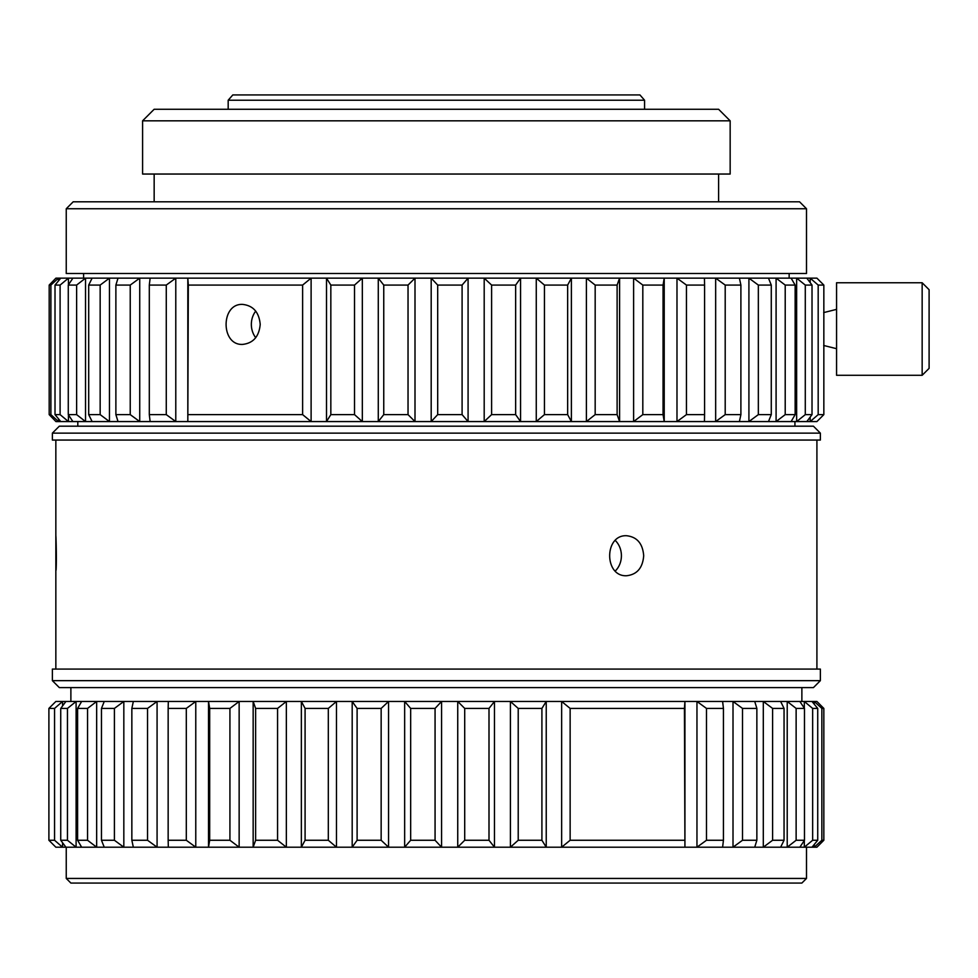 <?xml version="1.0" encoding="UTF-8"?>
<svg xmlns="http://www.w3.org/2000/svg" width="978" height="978" viewBox="0 0 978 978"><rect width="100%" height="100%" fill="white"/><g stroke="black" fill="none" stroke-linecap="round" stroke-linejoin="round"><path stroke-width="1.47" d="M810.187 282.63L810.187 278.143L816.911 278.143L823.843 285.075L818.183 285.075L810.187 278.143L806.826 278.143L812.021 285.075L805.285 285.075L796.642 278.143L791.104 278.143L795.138 285.075L785.212 285.075L776.092 278.143L768.488 278.143L771.275 285.075L758.341 285.075L748.916 278.143L739.405 278.143L740.896 285.075L725.199 285.075L715.664 278.143L704.417 278.143L704.588 285.075L686.446 285.075L676.984 278.143L664.221 278.143L663.06 285.075L642.815 285.075L633.61 278.143L619.587 278.143L617.118 285.075L595.174 285.075L586.397 278.143L571.384 278.143L567.656 285.075L544.44 285.075L536.262 278.143L520.553 278.143L515.65 285.075L491.604 285.075L484.196 278.143L468.083 278.143L462.093 285.075L437.692 285.075L431.188 278.143L415.002 278.143L408.034 285.075L383.755 285.075L378.278 278.143L362.337 278.143L354.525 285.075L330.833 285.075L326.505 278.143L311.114 278.143L302.618 285.075L188.326 285.075L187.825 278.143L175.783 278.143L166.272 285.075L149.304 285.075L150.135 278.143L139.732 278.143L130.233 285.075L115.881 285.075L118.02 278.143L109.45 278.143L100.159 285.075L88.692 285.075L92.115 278.143L85.526 278.143L76.626 285.075L68.277 285.075L72.898 278.143L68.436 278.143L60.098 285.075L55.012 285.075L60.758 278.143L58.497 278.143L50.893 285.075L49.181 285.075L55.844 278.229M354.525 285.075L354.525 414.623L362.337 421.567L362.337 278.143L326.505 278.143L326.505 421.567L330.833 414.623L330.833 285.075M408.034 285.075L408.034 414.623L415.002 421.567L415.002 278.143L378.278 278.143L378.278 421.567L383.755 414.623L383.755 285.075M462.093 285.075L462.093 414.623L468.083 421.567L468.083 278.143L431.188 278.143L431.188 421.567L437.692 414.623L437.692 285.075M515.65 285.075L515.65 414.623L520.553 421.567L520.553 278.143L484.196 278.143L484.196 421.567L491.604 414.623L491.604 285.075M567.656 285.075L567.656 414.623L571.384 421.567L571.384 278.143L536.262 278.143L536.262 421.567L544.44 414.623L544.44 285.075M617.118 285.075L617.118 414.623L619.587 421.567L619.587 278.143L586.397 278.143L586.397 421.567L595.174 414.623L595.174 285.075M663.06 285.075L663.06 414.623L664.221 421.567L664.221 278.143L633.61 278.143L633.61 421.567L642.815 414.623L642.815 285.075M704.417 278.143L676.984 278.143L676.984 421.567L686.446 414.623L686.446 285.075M739.405 278.143L715.664 278.143L715.664 421.567L725.199 414.623L725.199 285.075M768.488 278.143L748.916 278.143L748.916 421.567L758.341 414.623L758.341 285.075M791.104 278.143L776.092 278.143L776.092 421.567L785.212 414.623L785.212 285.075M806.826 278.143L796.642 278.143L796.642 421.567L805.285 414.623L805.285 285.075M58.497 280.857L58.497 278.143L55.929 278.143M68.436 284.842L68.436 278.143L60.758 278.143M76.626 285.075L76.626 414.623L85.526 421.567L85.526 278.143L72.898 278.143M100.159 285.075L100.159 414.623L109.45 421.567L109.45 278.143L92.115 278.143M130.233 285.075L130.233 414.623L139.732 421.567L139.732 278.143L118.02 278.143M166.272 285.075L166.272 414.623L175.783 421.567L175.783 278.143L150.135 278.143M302.618 285.075L302.618 414.623L311.114 421.567L311.114 278.143L187.825 278.143L187.825 421.567L188.326 285.075M354.525 414.623L330.833 414.623M408.034 414.623L383.755 414.623M462.093 414.623L437.692 414.623M515.65 414.623L491.604 414.623M567.656 414.623L544.44 414.623M617.118 414.623L595.174 414.623M663.06 414.623L642.815 414.623M704.588 285.075L704.588 414.623L686.446 414.623M740.896 285.075L740.896 414.623L725.199 414.623M771.275 285.075L771.275 414.623L758.341 414.623M795.138 285.075L795.138 414.623L785.212 414.623M812.021 285.075L812.021 414.623L805.285 414.623M810.187 417.08L810.187 421.567L816.911 421.567L823.843 414.623L823.843 285.075M818.183 285.075L818.183 414.623L823.843 414.623M49.181 285.075L49.181 414.623L50.893 414.623L58.497 421.567L55.929 421.567L49.181 414.623M50.893 285.075L50.893 414.623M55.012 285.075L55.012 414.623L60.098 414.623L68.436 421.567L60.758 421.567L55.012 414.623M60.098 285.075L60.098 414.623M68.277 285.075L68.277 414.623L76.626 414.623M88.692 285.075L88.692 414.623L100.159 414.623M115.881 285.075L115.881 414.623L130.233 414.623M149.304 285.075L149.304 414.623L166.272 414.623M242.642 344.403C220.588 345.601 220.588 303.229 242.642 304.402C253.229 305.601 259.084 312.263 260.209 324.403C259.097 336.53 253.229 343.205 242.642 344.403M302.618 414.623L188.326 414.623M704.588 414.623L704.417 421.567L150.135 421.567L149.304 414.623M740.896 414.623L739.405 421.567L704.417 421.567M771.275 414.623L768.488 421.567L739.405 421.567M795.138 414.623L791.104 421.567L768.488 421.567M812.021 414.623L806.826 421.567L791.104 421.567M806.826 421.567L810.187 421.567L818.183 414.623M150.135 421.567L72.898 421.567L68.277 414.623M92.115 421.567L88.692 414.623M118.02 421.567L115.881 414.623M801.874 687.595L801.874 701.47L494.465 701.47L489 708.414L464.709 708.414L457.741 701.47L441.567 701.47L435.063 708.414L410.662 708.414L404.66 701.47L388.559 701.47L381.151 708.414L357.104 708.414L352.19 701.47L336.481 701.47L328.315 708.414L305.087 708.414L301.358 701.47L286.346 701.47L277.569 708.414L255.625 708.414L253.155 701.47L239.145 701.47L229.928 708.414L209.683 708.414L208.522 701.47L195.771 701.47L186.309 708.414L168.155 708.414L168.326 701.47L157.079 701.47L147.544 708.414L131.847 708.414L133.338 701.47L123.827 701.47L114.414 708.414L101.467 708.414L104.255 701.47L96.663 701.47L87.543 708.414L77.604 708.414L81.639 701.47L76.101 701.47L67.458 708.414L60.734 708.414L65.917 701.47L62.555 701.47L54.56 708.414L48.9 708.414L48.9 840.261L54.56 840.261L62.555 847.205L55.844 847.205L48.9 840.261M816.911 701.47L814.246 701.47L816.911 701.47L823.843 708.414L821.862 708.414L814.246 701.47L811.997 701.47L817.73 708.414L812.657 708.414L804.319 701.47L799.857 701.47L804.478 708.414L796.129 708.414L787.217 701.47L780.64 701.47L784.05 708.414L772.596 708.414L763.305 701.47L754.723 701.47L756.862 708.414L742.51 708.414L733.011 701.47L722.608 701.47L723.439 708.414L706.483 708.414L696.959 701.47L684.93 701.47L684.429 708.414L570.137 708.414L561.641 701.47L546.237 701.47L541.91 708.414L518.218 708.414L510.406 701.47L65.917 701.47M541.91 708.414L541.91 840.261L546.237 847.205L546.237 701.47L510.406 701.47L510.406 847.205L518.218 840.261L518.218 708.414M684.429 708.414L684.93 847.205L684.93 701.47L561.641 701.47L561.641 847.205L570.137 840.261L570.137 708.414M722.608 701.47L696.959 701.47L696.959 847.205L706.483 840.261L706.483 708.414M754.723 701.47L733.011 701.47L733.011 847.205L742.51 840.261L742.51 708.414M780.64 701.47L763.305 701.47L763.305 847.205L772.596 840.261L772.596 708.414M799.857 701.47L787.217 701.47L787.217 847.205L796.129 840.261L796.129 708.414M811.997 701.47L804.319 701.47L804.319 708.17M62.555 705.957L62.555 701.47L55.844 701.47L48.9 708.414M229.928 708.414L229.928 840.261L209.683 840.261L209.683 708.414M255.625 708.414L255.625 840.261L277.569 840.261L286.346 847.205L253.155 847.205L255.625 840.261M277.569 708.414L277.569 840.261M305.087 708.414L305.087 840.261L328.315 840.261L336.481 847.205L301.358 847.205L305.087 840.261M328.315 708.414L328.315 840.261M357.104 708.414L357.104 840.261L381.151 840.261L388.559 847.205L352.19 847.205L357.104 840.261M381.151 708.414L381.151 840.261M410.662 708.414L410.662 840.261L435.063 840.261L441.567 847.205L404.66 847.205L410.662 840.261M435.063 708.414L435.063 840.261M464.709 708.414L464.709 840.261L489 840.261L494.465 847.205L457.741 847.205L464.709 840.261M489 708.414L489 840.261M541.91 840.261L518.218 840.261M684.429 840.261L570.137 840.261M723.439 708.414L723.439 840.261L706.483 840.261M756.862 708.414L756.862 840.261L742.51 840.261M784.05 708.414L784.05 840.261L772.596 840.261M804.478 708.414L804.478 840.261L796.129 840.261M812.657 708.414L812.657 840.261L817.73 840.261L811.997 847.205L804.319 847.205L812.657 840.261M817.73 708.414L817.73 840.261M821.862 708.414L821.862 840.261L823.843 840.261L823.843 708.414M54.56 708.414L54.56 840.261M60.734 708.414L60.734 840.261L67.458 840.261L76.101 847.205L65.917 847.205L60.734 840.261M67.458 708.414L67.458 840.261M77.604 708.414L77.604 840.261L87.543 840.261L96.663 847.205L81.639 847.205L77.604 840.261M87.543 708.414L87.543 840.261M101.467 708.414L101.467 840.261L114.414 840.261L123.827 847.205L104.255 847.205L101.467 840.261M114.414 708.414L114.414 840.261M131.847 708.414L131.847 840.261L147.544 840.261L157.079 847.205L133.338 847.205L131.847 840.261M147.544 708.414L147.544 840.261M168.155 708.414L168.155 840.261L186.309 840.261L195.771 847.205L168.326 847.205L168.155 840.261M186.309 708.414L186.309 840.261M229.928 840.261L239.145 847.205L208.522 847.205L209.683 840.261M723.439 840.261L722.608 847.205L494.465 847.205L494.465 701.47M756.862 840.261L754.723 847.205L696.959 847.205M784.05 840.261L780.64 847.205L733.011 847.205M804.478 840.261L799.857 847.205L763.305 847.205M814.246 844.491L814.246 847.205L816.911 847.205L814.246 847.205L821.862 840.261M228.18 100.221L232.801 94.939L639.942 94.939L644.563 100.221L228.18 100.221L228.18 109.267M644.563 100.221L644.563 109.267M730.163 120.832L718.598 109.267L154.157 109.267L142.592 120.832L142.592 174.047L730.163 174.047L730.163 120.832L142.592 120.832M718.598 174.047L718.598 201.798M806.495 208.742L799.552 201.798L73.191 201.798L66.247 208.742L66.247 273.51L806.495 273.51L806.495 208.742L66.247 208.742M789.148 273.51L789.148 278.143M72.898 421.567L68.436 421.567L68.436 414.868M60.758 421.567L58.497 421.567L58.497 418.853M794.931 421.567L794.931 426.188M820.371 433.132L813.439 426.188L59.316 426.188L52.372 433.132L52.372 440.063L820.371 440.063L820.371 433.132L52.372 433.132M816.911 440.063L816.911 669.086M56.088 570.125C56.761 558.756 55.966 534.844 55.844 535.736L55.844 669.086M643.695 555.736C642.742 567.876 637.057 574.538 626.641 575.736C604.025 576.922 604.025 534.538 626.641 535.736C637.057 536.934 642.742 543.597 643.695 555.736M820.371 669.086L52.372 669.086L52.372 680.651L820.371 680.651L820.371 669.086M52.372 680.651L59.316 687.595L813.439 687.595L820.371 680.651M808.806 847.205L787.217 847.205M684.93 847.205L561.641 847.205M814.246 847.205L811.997 847.205M457.741 701.47L457.741 847.205L441.567 847.205L441.567 701.47M404.66 701.47L404.66 847.205L388.559 847.205L388.559 701.47M352.19 701.47L352.19 847.205L336.481 847.205L336.481 701.47M301.358 701.47L301.358 847.205L286.346 847.205L286.346 701.47M253.155 701.47L253.155 847.205L239.145 847.205L239.145 701.47M208.522 701.47L208.522 847.205L195.771 847.205L195.771 701.47M168.326 847.205L157.079 847.205L157.079 701.47M133.338 847.205L123.827 847.205L123.827 701.47M104.255 847.205L96.663 847.205L96.663 701.47M81.639 847.205L76.101 847.205L76.101 701.47M65.917 847.205L62.555 847.205L62.555 842.718M806.495 847.205L806.495 878.44L66.247 878.44L66.247 847.205M806.495 878.44L801.874 883.061L70.881 883.061L66.247 878.44M804.319 840.505L804.319 847.205M814.246 701.47L814.246 704.184M922.156 329.036L922.156 282.764L836.569 282.764L836.569 375.295L922.156 375.295L922.156 329.036M922.156 375.295L929.1 368.364L929.1 289.708L922.156 282.764M255.723 311.114A20 17.323 -90 0 0 255.723 337.691M615.309 570.969A20 17.323 90 0 0 621.409 555.736A20 17.323 90 0 0 615.309 540.504M816.911 847.205L823.843 840.261M154.157 174.047L154.157 201.798M83.595 273.51L83.595 278.143M77.812 421.567L77.812 426.188M55.844 440.063L55.844 535.736M70.881 687.595L70.881 701.47M823.696 345.478L836.569 348.694M823.696 312.593L836.569 309.366"/></g></svg>
